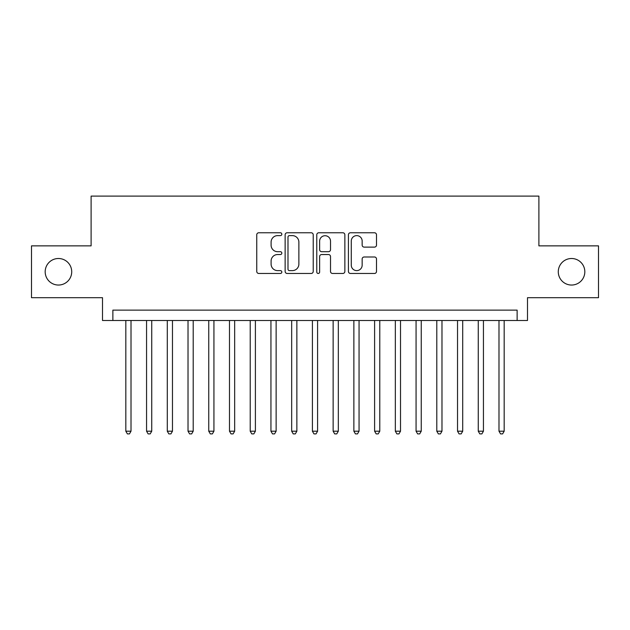 <?xml version="1.0" encoding="UTF-8"?>
<svg xmlns="http://www.w3.org/2000/svg" width="630" height="630" viewBox="0 0 630 630"><rect width="100%" height="100%" fill="white"/><g stroke="black" fill="none" stroke-linecap="round" stroke-linejoin="round"><path stroke-width="0.94" d="M281.83 234.195A1.425 1.425 0 0 0 280.405 232.769L258.788 232.769A2.032 2.032 0 0 0 256.749 234.801L256.749 271.428A2.032 2.032 0 0 0 258.788 273.467L280.405 273.467A1.425 1.425 0 0 0 281.83 272.042A1.425 1.425 0 0 0 280.405 270.616L277.609 270.616A6.513 6.513 0 0 1 271.097 264.104L271.097 261.056A6.513 6.513 0 0 1 277.609 254.544L280.405 254.544A1.425 1.425 0 0 0 281.83 253.118A1.425 1.425 0 0 0 280.405 251.693L277.609 251.693A6.513 6.513 0 0 1 271.097 245.18L271.097 242.125A6.513 6.513 0 0 1 277.609 235.62L280.405 235.62A1.425 1.425 0 0 0 281.83 234.195M558.282 271.774A13.269 13.269 0 0 0 571.552 285.043A13.269 13.269 0 0 0 584.821 271.774A13.269 13.269 0 0 0 571.552 258.505A13.269 13.269 0 0 0 558.282 271.774M45.179 271.774A13.269 13.269 0 0 0 58.448 285.043A13.269 13.269 0 0 0 71.718 271.774A13.269 13.269 0 0 0 58.448 258.505A13.269 13.269 0 0 0 45.179 271.774M374.472 247.118A2.032 2.032 0 0 0 376.504 245.078L376.504 234.801A2.032 2.032 0 0 0 374.472 232.769L350.461 232.769A2.032 2.032 0 0 0 348.421 234.801L348.421 271.428A2.032 2.032 0 0 0 350.461 273.467L374.472 273.467A2.032 2.032 0 0 0 376.504 271.428L376.504 259.017A2.032 2.032 0 0 0 374.472 256.985L364.195 256.985A2.032 2.032 0 0 0 362.155 259.017L362.155 265.175A5.442 5.442 0 0 1 356.714 270.616A5.442 5.442 0 0 1 351.272 265.175L351.272 241.062A5.442 5.442 0 0 1 356.714 235.62A5.442 5.442 0 0 1 362.155 241.062L362.155 245.078A2.032 2.032 0 0 0 364.195 247.118L374.472 247.118M517.128 320.497L527.499 320.497L527.499 297.691L598.5 297.691L598.5 245.857L538.894 245.857L538.894 196.103L91.106 196.103L91.106 245.857L31.5 245.857L31.5 297.691L102.501 297.691L102.501 320.497L517.128 320.497L517.128 310.125L112.872 310.125L112.872 320.497M313.22 234.801A2.032 2.032 0 0 0 311.181 232.769L287.17 232.769A2.032 2.032 0 0 0 285.138 234.801L285.138 271.428A2.032 2.032 0 0 0 287.17 273.467L311.181 273.467A2.032 2.032 0 0 0 313.22 271.428L313.22 234.801M318.819 232.769L342.83 232.769A2.032 2.032 0 0 1 344.862 234.801L344.862 271.428A2.032 2.032 0 0 1 342.83 273.467L332.553 273.467A2.032 2.032 0 0 1 330.514 271.428L330.514 256.575A2.032 2.032 0 0 0 328.482 254.544L321.662 254.544A2.032 2.032 0 0 0 319.63 256.575L319.63 272.042A1.425 1.425 0 0 1 318.205 273.467A1.425 1.425 0 0 1 316.78 272.042L316.78 234.801A2.032 2.032 0 0 1 318.819 232.769M289.414 235.62A1.425 1.425 0 0 0 287.989 237.037L287.989 269.191A1.425 1.425 0 0 0 289.414 270.616L292.359 270.616A6.513 6.513 0 0 0 298.872 264.104L298.872 242.125A6.513 6.513 0 0 0 292.359 235.62L289.414 235.62M330.514 241.164A5.442 5.442 0 0 0 325.072 235.722A5.442 5.442 0 0 0 319.63 241.164L319.63 249.661A2.032 2.032 0 0 0 321.662 251.693L328.482 251.693A2.032 2.032 0 0 0 330.514 249.661L330.514 241.164M125.827 320.497L125.827 431.196L131.008 431.196L131.008 320.497M131.008 431.196L129.457 433.897L127.386 433.897L125.827 431.196M146.562 320.497L146.562 431.196L151.743 431.196L151.743 320.497M151.743 431.196L150.184 433.897L148.113 433.897L146.562 431.196M167.289 320.497L167.289 431.196L172.47 431.196L172.47 320.497M172.47 431.196L170.919 433.897L168.848 433.897L167.289 431.196M188.023 320.497L188.023 431.196L193.205 431.196L193.205 320.497M193.205 431.196L191.646 433.897L189.575 433.897L188.023 431.196M208.75 320.497L208.75 431.196L213.932 431.196L213.932 320.497M213.932 431.196L212.381 433.897L210.31 433.897L208.75 431.196M229.485 320.497L229.485 431.196L234.667 431.196L234.667 320.497M234.667 431.196L233.108 433.897L231.037 433.897L229.485 431.196M250.212 320.497L250.212 431.196L255.394 431.196L255.394 320.497M255.394 431.196L253.843 433.897L251.772 433.897L250.212 431.196M270.947 320.497L270.947 431.196L276.129 431.196L276.129 320.497M276.129 431.196L274.578 433.897L272.499 433.897L270.947 431.196M291.674 320.497L291.674 431.196L296.864 431.196L296.864 320.497M296.864 431.196L295.305 433.897L293.233 433.897L291.674 431.196M312.409 320.497L312.409 431.196L317.591 431.196L317.591 320.497M317.591 431.196L316.039 433.897L313.961 433.897L312.409 431.196M333.136 320.497L333.136 431.196L338.326 431.196L338.326 320.497M338.326 431.196L336.767 433.897L334.695 433.897L333.136 431.196M353.871 320.497L353.871 431.196L359.053 431.196L359.053 320.497M359.053 431.196L357.501 433.897L355.422 433.897L353.871 431.196M374.606 320.497L374.606 431.196L379.788 431.196L379.788 320.497M379.788 431.196L378.228 433.897L376.157 433.897L374.606 431.196M395.333 320.497L395.333 431.196L400.515 431.196L400.515 320.497M400.515 431.196L398.963 433.897L396.892 433.897L395.333 431.196M416.068 320.497L416.068 431.196L421.249 431.196L421.249 320.497M421.249 431.196L419.69 433.897L417.619 433.897L416.068 431.196M436.795 320.497L436.795 431.196L441.976 431.196L441.976 320.497M441.976 431.196L440.425 433.897L438.354 433.897L436.795 431.196M457.53 320.497L457.53 431.196L462.711 431.196L462.711 320.497M462.711 431.196L461.152 433.897L459.081 433.897L457.53 431.196M478.257 320.497L478.257 431.196L483.438 431.196L483.438 320.497M483.438 431.196L481.887 433.897L479.816 433.897L478.257 431.196M498.991 320.497L498.991 431.196L504.173 431.196L504.173 320.497M504.173 431.196L502.614 433.897L500.543 433.897L498.991 431.196"/></g></svg>
